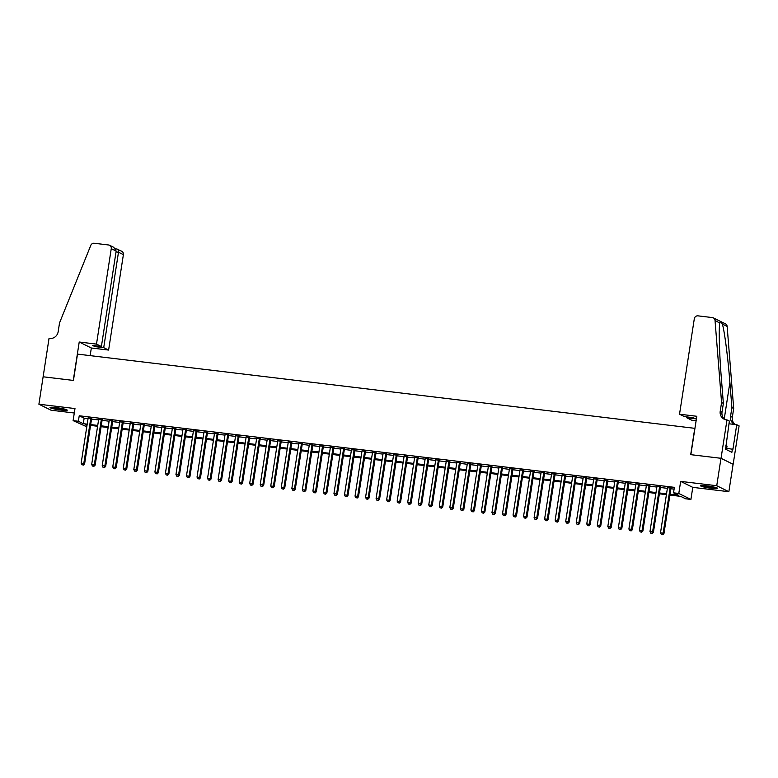 <?xml version="1.0" encoding="UTF-8"?>
<svg xmlns="http://www.w3.org/2000/svg" width="778" height="778" viewBox="0 0 778 778"><rect width="100%" height="100%" fill="white"/><g stroke="black" fill="none" stroke-linecap="round" stroke-linejoin="round"><path stroke-width="1.17" d="M61.209 410.113A8.704 0.895 -171.2 0 0 67.258 410.191A8.704 0.895 -171.2 0 0 56.094 407.594A8.704 0.895 -171.2 0 0 50.055 407.526A8.704 0.895 -171.2 0 0 61.209 410.113M711.656 488.331A8.704 0.895 -171.2 0 0 717.705 488.399A8.704 0.895 -171.2 0 0 706.55 485.803A8.704 0.895 -171.2 0 0 700.501 485.735A8.704 0.895 -171.2 0 0 711.656 488.331M90.773 425.44L90.277 427.21M86.786 426.791L73.113 420.626L78.374 421.258L83.285 423.679L87.194 424.156M43.091 376.785L73.268 380.413L79.22 342.019L96.491 344.1L111.264 248.649A3.345 3.161 -63.7 0 0 108.619 244.982L94.235 243.251A3.345 3.161 -63.7 0 0 90.783 245.381L59.536 322.889L58.175 331.671A7.809 7.381 116.3 0 1 49.617 338.459L49.033 338.391L38.9 404.22L51.017 410.201L74.289 413.001M43.15 376.795L73.433 380.432L77.508 354.107L694.773 428.328L690.699 454.653L720.982 458.3L733.1 464.272L728.86 491.706L716.742 485.725L680.662 481.387L678.795 493.456L690.913 499.427L685.642 498.795L680.731 496.374L669.907 495.071M680.662 481.387L692.78 487.359L728.86 491.706M692.78 487.359L690.913 499.427M720.982 458.3L716.742 485.725M91.639 418.457L88.138 418.039M102.171 419.721L98.67 419.303M112.703 420.995L109.202 420.567M123.235 422.26L119.734 421.841M133.767 423.524L130.276 423.106M144.3 424.788L140.808 424.37M154.841 426.062L151.34 425.634M165.374 427.326L161.873 426.908M175.906 428.59L172.405 428.172M186.438 429.855L182.937 429.437M196.97 431.129L193.469 430.701M207.502 432.393L204.011 431.975M218.035 433.657L214.543 433.239M228.576 434.921L225.075 434.503M239.109 436.195L235.608 435.768M249.641 437.46L246.14 437.032M260.173 438.724L256.672 438.306M270.705 439.988L267.204 439.57M281.237 441.252L277.746 440.834M291.779 442.526L288.278 442.099M302.311 443.791L298.81 443.372M312.844 445.055L309.343 444.637M323.376 446.319L319.875 445.901M333.908 447.593L330.407 447.165M344.44 448.857L340.949 448.439M354.972 450.122L351.481 449.703M365.514 451.386L362.013 450.968M376.046 452.66L372.545 452.232M386.578 453.924L383.077 453.506M397.111 455.188L393.61 454.77M407.643 456.453L404.142 456.034M418.175 457.727L414.684 457.299M428.707 458.991L425.216 458.573M439.249 460.255L435.748 459.837M449.781 461.519L446.28 461.101M460.313 462.784L456.812 462.365M470.846 464.058L467.345 463.63M481.378 465.322L477.877 464.904M491.91 466.586L488.419 466.168M502.442 467.85L498.951 467.432M512.984 469.124L509.483 468.696M523.516 470.389L520.015 469.97M534.048 471.653L530.547 471.235M544.581 472.917L541.08 472.499M555.113 474.191L551.612 473.763M565.645 475.455L562.154 475.037M576.187 476.719L572.686 476.301M586.719 477.984L583.218 477.566M597.251 479.258L593.75 478.83M607.783 480.522L604.282 480.104M618.315 481.786L614.815 481.368M628.848 483.05L625.347 482.632M639.38 484.315L635.889 483.897M649.922 485.589L646.421 485.161M660.454 486.853L656.953 486.435M670.043 494.234L678.435 495.246L673.524 492.824L674.37 487.339L79.23 415.773L84.141 418.194L88.04 418.671M91.541 419.089L98.573 419.935M102.074 420.353L109.105 421.199M112.606 421.618L119.637 422.464M123.138 422.892L130.179 423.738M133.67 424.156L140.711 425.002M144.202 425.42L151.243 426.266M154.744 426.684L161.775 427.53M165.276 427.958L172.308 428.804M175.809 429.223L182.84 430.069M186.341 430.487L193.372 431.333M196.873 431.751L203.914 432.597M207.405 433.025L214.446 433.871M217.937 434.289L224.978 435.135M228.479 435.554L235.51 436.4M239.011 436.818L246.043 437.664M249.544 438.082L256.575 438.928M260.076 439.356L267.107 440.202M270.608 440.62L277.649 441.466M281.14 441.885L288.181 442.731M291.682 443.149L298.713 443.995M302.214 444.423L309.245 445.269M312.746 445.687L319.777 446.533M323.278 446.951L330.31 447.797M333.811 448.216L340.842 449.062M344.343 449.49L351.384 450.336M354.875 450.754L361.916 451.6M365.417 452.018L372.448 452.864M375.949 453.282L382.98 454.128M386.481 454.556L393.512 455.402M397.013 455.82L404.045 456.667M407.546 457.085L414.586 457.931M418.078 458.349L425.119 459.195M428.61 459.623L435.651 460.459M439.152 460.887L446.183 461.733M449.684 462.151L456.715 462.998M460.216 463.416L467.247 464.262M470.748 464.68L477.78 465.526M481.281 465.954L488.321 466.8M491.813 467.218L498.854 468.064M502.345 468.482L509.386 469.329M512.887 469.747L519.918 470.593M523.419 471.021L530.45 471.867M533.951 472.285L540.982 473.131M544.483 473.549L551.514 474.395M555.015 474.813L562.056 475.659M565.548 476.087L572.589 476.933M576.08 477.352L583.121 478.198M586.622 478.616L593.653 479.462M597.154 479.88L604.185 480.726M607.686 481.154L614.717 482M618.218 482.418L625.249 483.264M628.75 483.683L635.791 484.529M639.283 484.947L646.324 485.793M649.825 486.211L656.856 487.057M660.357 487.485L667.388 488.331M670.889 488.749L674.098 489.138M670.986 488.117L667.485 487.699M73.113 420.626L74.98 408.557L38.9 404.22M79.23 415.773L78.374 421.258M673.524 492.824L678.795 493.456M87.058 424.992L85.58 424.817L86.98 425.508M666.406 494.652L659.374 493.806M655.873 493.388L648.842 492.542M645.341 492.124L638.31 491.278M634.809 490.85L627.778 490.004M624.277 489.586L617.236 488.74M613.745 488.321L606.704 487.475M603.203 487.057L596.172 486.211M592.671 485.783L585.64 484.937M582.139 484.519L575.107 483.673M571.606 483.255L564.575 482.409M561.074 481.99L554.043 481.144M550.542 480.716L543.501 479.87M540.01 479.452L532.969 478.606M529.468 478.188L522.437 477.342M518.936 476.924L511.905 476.078M508.404 475.65L501.372 474.813M497.871 474.386L490.84 473.539M487.339 473.121L480.298 472.275M476.807 471.857L469.766 471.011M466.275 470.593L459.234 469.747M455.733 469.319L448.702 468.473M445.201 468.055L438.17 467.208M434.669 466.79L427.637 465.944M424.136 465.526L417.105 464.68M413.604 464.252L406.563 463.406M403.072 462.988L396.031 462.142M392.54 461.724L385.499 460.877M381.998 460.459L374.967 459.613M371.466 459.185L364.435 458.339M360.934 457.921L353.902 457.075M350.401 456.657L343.37 455.811M339.869 455.393L332.828 454.546M329.337 454.119L322.296 453.273M318.805 452.854L311.764 452.008M308.263 451.59L301.232 450.744M297.731 450.326L290.7 449.48M287.199 449.062L280.168 448.216M276.667 447.788L269.635 446.942M266.134 446.523L259.093 445.677M255.602 445.259L248.561 444.413M245.06 443.995L238.029 443.149M234.528 442.721L227.497 441.875M223.996 441.457L216.965 440.611M213.464 440.192L206.433 439.346M202.932 438.928L195.891 438.082M192.399 437.654L185.358 436.808M181.867 436.39L174.826 435.544M171.325 435.126L164.294 434.28M160.793 433.861L153.762 433.015M150.261 432.587L143.23 431.741M139.729 431.323L132.698 430.477M129.197 430.059L122.156 429.213M118.664 428.795L111.624 427.949M108.132 427.53L101.091 426.684M97.59 426.256L90.559 425.41M90.686 424.574L97.727 425.42M101.228 425.838L108.259 426.684M111.76 427.103L118.791 427.949M122.292 428.377L129.323 429.223M132.824 429.641L139.855 430.487M143.356 430.905L150.397 431.751M153.888 432.169L160.929 433.015M164.421 433.443L171.461 434.289M174.962 434.708L181.994 435.554M185.495 435.972L192.526 436.818M196.027 437.236L203.058 438.082M206.559 438.51L213.59 439.356M217.091 439.774L224.132 440.62M227.623 441.038L234.664 441.885M238.156 442.303L245.196 443.149M248.697 443.577L255.729 444.423M259.23 444.841L266.261 445.687M269.762 446.105L276.793 446.951M280.294 447.369L287.325 448.216M290.826 448.634L297.867 449.48M301.358 449.908L308.399 450.754M311.89 451.172L318.931 452.018M322.432 452.436L329.464 453.282M332.965 453.7L339.996 454.546M343.497 454.974L350.528 455.82M354.029 456.239L361.06 457.085M364.561 457.503L371.602 458.349M375.093 458.767L382.134 459.613M385.635 460.041L392.666 460.887M396.167 461.305L403.199 462.151M406.7 462.57L413.731 463.416M417.232 463.834L424.263 464.68M427.764 465.108L434.795 465.954M438.296 466.372L445.337 467.218M448.828 467.636L455.869 468.482M459.37 468.901L466.401 469.747M469.902 470.165L476.933 471.011M480.434 471.439L487.466 472.285M490.967 472.703L497.998 473.549M501.499 473.967L508.54 474.813M512.031 475.232L519.072 476.078M522.563 476.506L529.604 477.352M533.105 477.77L540.136 478.616M543.637 479.034L550.668 479.88M554.169 480.298L561.201 481.144M564.702 481.572L571.733 482.418M575.234 482.837L582.275 483.683M585.766 484.101L592.807 484.947M596.298 485.365L603.339 486.211M606.84 486.639L613.871 487.485M617.372 487.903L624.403 488.749M627.904 489.168L634.936 490.014M638.437 490.432L645.468 491.278M648.969 491.706L656.01 492.542M659.501 492.97L666.542 493.816M84.141 418.194L83.285 423.679M670.169 487.718L663.138 533.134L660.503 532.813L667.534 487.398M671.035 487.816L663.955 533.543L663.138 533.134L662.37 534.583L661.319 534.457L662.37 534.583M662.7 534.749L663.955 533.543M660.503 532.813L661.319 534.457M715.935 487.563A7.537 0.778 8.8 0 1 714.71 487.563A7.537 0.778 8.8 0 1 702.446 485.472M701.727 485.472A8.646 0.895 -171.2 0 0 715.517 487.767A8.646 0.895 -171.2 0 0 716.626 487.777M726.477 449.655L727.031 446.086L725.816 445.784M705.743 485.715A6.973 0.72 -171.2 0 0 712.716 486.795M65.478 409.345A7.537 0.778 8.8 0 1 64.263 409.354A7.537 0.778 8.8 0 1 52 407.264M51.27 407.264A8.646 0.895 -171.2 0 0 65.07 409.559A8.646 0.895 -171.2 0 0 66.169 409.568M55.287 407.507A6.973 0.72 -171.2 0 0 62.269 408.586M679.525 414.197L694.307 318.756A3.345 3.161 -63.7 0 1 697.973 315.849L712.347 317.57A3.345 3.161 -63.7 0 1 715.031 320.448L721.576 402.498L720.214 411.27A7.809 7.381 -63.7 0 0 726.399 419.838L726.983 419.906L721.041 458.3L690.854 454.673L696.806 416.279L679.525 414.197L684.426 416.619L693.169 417.669L695.493 418.817L686.75 417.767L686.877 416.911M713.319 317.862L725.446 323.843A3.345 3.161 116.3 0 1 727.148 326.42L733.693 408.469L731.904 407.584L729.89 382.426C728.062 358.425 724.503 330.864 722.354 324.056C720.992 321.742 720.146 321.324 719.825 322.812C718.629 327.966 719.358 354.126 721.362 378.225L723.365 403.383L722.013 412.155A7.809 7.381 -63.7 0 0 725.067 419.546M723.365 403.383L721.576 402.498M733.693 408.469L732.331 417.251A7.809 7.381 -63.7 0 0 735.249 424.535M735.035 424.506A7.809 7.381 -63.7 0 1 730.542 416.366L731.904 407.584M715.031 320.448L719.786 323.065M721.041 458.3L733.158 464.281L739.1 425.887L736.727 424.71L732.925 449.285L726.681 448.342M726.983 419.906L729.356 421.073L725.563 449.198L731.884 452.319L732.399 449.032M696.115 420.713L691.642 420.178L686.75 417.767M736.727 424.71L728.937 423.777M96.491 344.1L101.393 346.511L92.65 345.461L94.974 346.609L103.717 347.659L108.609 350.071L123.391 254.63L118.489 252.218L116.029 251.916M103.717 347.659L118.489 252.218C118.655 250.234 118.1 249.174 116.826 249.028L121.708 251.245A3.345 3.161 116.3 0 1 123.391 254.63M90.151 355.624L91.337 347.999L108.609 350.071M79.22 342.019L91.337 347.999M101.393 346.511L116.165 251.07L111.264 248.649M94.974 346.609L95.101 345.753M109.591 245.264L113.812 247.355L116.165 251.07M659.627 486.445L652.596 531.87L649.97 531.549L657.002 486.133M660.493 486.551L653.423 532.269L652.596 531.87L651.838 533.319L650.778 533.193L651.838 533.319M652.159 533.484L653.423 532.269M649.97 531.549L650.778 533.193M649.095 485.18L642.064 530.606L639.438 530.285L646.469 484.869M649.961 485.287L642.891 531.004L642.064 530.606L641.305 532.055L640.245 531.928L641.305 532.055M641.626 532.21L642.891 531.004M639.438 530.285L640.245 531.928M638.563 483.916L631.532 529.332L628.896 529.021L635.927 483.595M639.428 484.023L632.349 529.74L631.532 529.332L630.773 530.79L629.713 530.664L630.773 530.79M631.094 530.946L632.349 529.74M628.896 529.021L629.713 530.664M628.031 482.652L621 528.067L618.364 527.747L625.395 482.331M628.896 482.749L621.817 528.476L621 528.067L620.231 529.517L619.181 529.39L620.231 529.517M620.562 529.682L621.817 528.476M618.364 527.747L619.181 529.39M617.499 481.387L610.467 526.803L607.832 526.482L614.863 481.067M618.364 481.485L611.284 527.202L610.467 526.803L609.699 528.252L608.649 528.126L609.699 528.252M610.03 528.418L611.284 527.202M607.832 526.482L608.649 528.126M606.966 480.114L599.935 525.539L597.3 525.218L604.331 479.802M607.832 480.221L600.752 525.938L599.935 525.539L599.167 526.988L598.117 526.862L599.167 526.988M599.498 527.153L600.752 525.938M597.3 525.218L598.117 526.862M596.434 478.849L589.403 524.265L586.768 523.954L593.799 478.528M597.3 478.956L590.22 524.673L589.403 524.265L588.635 525.724L587.585 525.597L588.635 525.724M588.965 525.879L590.22 524.673M586.768 523.954L587.585 525.597M585.892 477.585L578.861 523.001L576.235 522.69L583.267 477.264M586.758 477.682L579.688 523.409L578.861 523.001L578.103 524.45L577.043 524.323L578.103 524.45M578.424 524.615L579.688 523.409M576.235 522.69L577.043 524.323M575.36 476.321L568.329 521.737L565.703 521.416L572.734 476M576.226 476.418L569.156 522.135L568.329 521.737L567.57 523.186L566.51 523.059L567.57 523.186M567.891 523.351L569.156 522.135M565.703 521.416L566.51 523.059M564.828 475.047L557.797 520.472L555.161 520.151L562.193 474.736M565.694 475.154L558.614 520.871L557.797 520.472L557.029 521.921L555.978 521.795L557.029 521.921M557.359 522.087L558.614 520.871M555.161 520.151L555.978 521.795M554.296 473.783L547.265 519.198L544.629 518.887L551.66 473.471M555.161 473.89L548.082 519.607L547.265 519.198L546.496 520.657L545.446 520.531L546.496 520.657M546.827 520.813L548.082 519.607M544.629 518.887L545.446 520.531M543.764 472.518L536.732 517.934L534.097 517.623L541.128 472.197M544.629 472.625L537.549 518.342L536.732 517.934L535.964 519.383L534.914 519.257L535.964 519.383M536.295 519.548L537.549 518.342M534.097 517.623L534.914 519.257M533.231 471.254L526.2 516.67L523.565 516.349L530.596 470.933M534.097 471.351L527.017 517.069L526.2 516.67L525.432 518.119L524.382 517.992L525.432 518.119M525.763 518.284L527.017 517.069M523.565 516.349L524.382 517.992M522.699 469.98L515.668 515.406L513.033 515.085L520.064 469.669M523.565 470.087L516.485 515.804L515.668 515.406L514.9 516.855L513.85 516.728L514.9 516.855M515.231 517.02L516.485 515.804M513.033 515.085L513.85 516.728M512.157 468.716L505.126 514.132L502.5 513.82L509.532 468.405M513.023 468.823L505.953 514.54L505.126 514.132L504.368 515.59L503.308 515.464L504.368 515.59M504.689 515.746L505.953 514.54M502.5 513.82L503.308 515.464M501.625 467.452L494.594 512.867L491.959 512.556L498.99 467.131M502.491 467.559L495.411 513.276L494.594 512.867L493.836 514.326L492.775 514.2L493.836 514.326M494.156 514.482L495.411 513.276M491.959 512.556L492.775 514.2M491.093 466.187L484.062 511.603L481.426 511.282L488.458 465.866M491.959 466.285L484.879 512.002L484.062 511.603L483.294 513.052L482.243 512.926L483.294 513.052M483.624 513.217L484.879 512.002M481.426 511.282L482.243 512.926M480.561 464.913L473.53 510.339L470.894 510.018L477.925 464.602M481.426 465.02L474.347 510.738L473.53 510.339L472.761 511.788L471.711 511.661L472.761 511.788M473.092 511.953L474.347 510.738M470.894 510.018L471.711 511.661M470.029 463.649L462.998 509.075L460.362 508.754L467.393 463.338M470.894 463.756L463.814 509.473L462.998 509.075L462.229 510.524L461.179 510.397L462.229 510.524M462.56 510.679L463.814 509.473M460.362 508.754L461.179 510.397M459.497 462.385L452.465 507.801L449.83 507.489L456.861 462.064M460.362 462.492L453.282 508.209L452.465 507.801L451.697 509.259L450.647 509.133L451.697 509.259M452.028 509.415L453.282 508.209M449.83 507.489L450.647 509.133M448.964 461.121L441.933 506.536L439.298 506.215L446.329 460.8M449.83 461.218L442.75 506.945L441.933 506.536L441.165 507.985L440.115 507.859L441.165 507.985M441.496 508.151L442.75 506.945M439.298 506.215L440.115 507.859M438.422 459.847L431.391 505.272L428.766 504.951L435.797 459.535M439.288 459.954L432.218 505.671L431.391 505.272L430.633 506.721L429.573 506.595L430.633 506.721M430.954 506.886L432.218 505.671M428.766 504.951L429.573 506.595M427.89 458.582L420.859 504.008L418.224 503.687L425.255 458.271M428.756 458.689L421.676 504.407L420.859 504.008L420.101 505.457L419.041 505.33L420.101 505.457M420.421 505.622L421.676 504.407M418.224 503.687L419.041 505.33M417.358 457.318L410.327 502.734L407.691 502.423L414.723 456.997M418.224 457.425L411.144 503.142L410.327 502.734L409.559 504.193L408.508 504.066L409.559 504.193M409.889 504.348L411.144 503.142M407.691 502.423L408.508 504.066M406.826 456.054L399.795 501.47L397.159 501.158L404.19 455.733M407.691 456.151L400.612 501.878L399.795 501.47L399.026 502.919L397.976 502.792L399.026 502.919M399.357 503.084L400.612 501.878M397.159 501.158L397.976 502.792M396.294 454.79L389.263 500.205L386.627 499.884L393.658 454.469M397.159 454.887L390.079 500.604L389.263 500.205L388.494 501.654L387.444 501.528L388.494 501.654M388.825 501.82L390.079 500.604M386.627 499.884L387.444 501.528M385.762 453.516L378.73 498.941L376.095 498.62L383.126 453.204M386.627 453.623L379.547 499.34L378.73 498.941L377.962 500.39L376.912 500.264L377.962 500.39M378.293 500.555L379.547 499.34M376.095 498.62L376.912 500.264M375.229 452.251L368.189 497.667L365.563 497.356L372.594 451.93M376.085 452.358L369.015 498.076L368.189 497.667L367.43 499.126L366.38 498.999L367.43 499.126M367.761 499.281L369.015 498.076M365.563 497.356L366.38 498.999M364.688 450.987L357.656 496.403L355.031 496.092L362.062 450.666M365.553 451.094L358.483 496.811L357.656 496.403L356.898 497.852L355.838 497.726L356.898 497.852M357.219 498.017L358.483 496.811M355.031 496.092L355.838 497.726M354.155 449.723L347.124 495.139L344.489 494.818L351.52 449.402M355.021 449.82L347.941 495.537L347.124 495.139L346.366 496.588L345.306 496.461L346.366 496.588M346.687 496.753L347.941 495.537M344.489 494.818L345.306 496.461M343.623 448.449L336.592 493.874L333.957 493.553L340.988 448.138M344.489 448.556L337.409 494.273L336.592 493.874L335.824 495.323L334.773 495.197L335.824 495.323M336.154 495.489L337.409 494.273M333.957 493.553L334.773 495.197M333.091 447.185L326.06 492.6L323.424 492.289L330.456 446.873M333.957 447.292L326.877 493.009L326.06 492.6L325.292 494.059L324.241 493.933L325.292 494.059M325.622 494.215L326.877 493.009M323.424 492.289L324.241 493.933M322.559 445.92L315.528 491.336L312.892 491.025L319.923 445.599M323.424 446.027L316.345 491.745L315.528 491.336L314.759 492.795L313.709 492.669L314.759 492.795M315.09 492.951L316.345 491.745M312.892 491.025L313.709 492.669M312.027 444.656L304.995 490.072L302.36 489.751L309.391 444.335M312.892 444.753L305.812 490.471L304.995 490.072L304.227 491.521L303.177 491.395L304.227 491.521M304.558 491.686L305.812 490.471M302.36 489.751L303.177 491.395M301.485 443.382L294.454 488.808L291.828 488.487L298.859 443.071M302.35 443.489L295.28 489.206L294.454 488.808L293.695 490.257L292.635 490.13L293.695 490.257M294.016 490.422L295.28 489.206M291.828 488.487L292.635 490.13M290.953 442.118L283.921 487.534L281.296 487.223L288.327 441.807M291.818 442.225L284.748 487.942L283.921 487.534L283.163 488.992L282.103 488.866L283.163 488.992M283.484 489.148L284.748 487.942M281.296 487.223L282.103 488.866M280.42 440.854L273.389 486.269L270.754 485.958L277.785 440.533M281.286 440.961L274.206 486.678L273.389 486.269L272.621 487.728L271.571 487.602L272.621 487.728M272.952 487.884L274.206 486.678M270.754 485.958L271.571 487.602M269.888 439.589L262.857 485.005L260.222 484.684L267.253 439.269M270.754 439.687L263.674 485.414L262.857 485.005L262.089 486.454L261.038 486.328L262.089 486.454M262.419 486.62L263.674 485.414M260.222 484.684L261.038 486.328M259.356 438.315L252.325 483.741L249.689 483.42L256.721 438.004M260.222 438.422L253.142 484.14L252.325 483.741L251.557 485.19L250.506 485.064L251.557 485.19M251.887 485.355L253.142 484.14M249.689 483.42L250.506 485.064M248.824 437.051L241.793 482.477L239.157 482.156L246.188 436.74M249.689 437.158L242.61 482.875L241.793 482.477L241.024 483.926L239.974 483.799L241.024 483.926M241.355 484.081L242.61 482.875M239.157 482.156L239.974 483.799M238.292 435.787L231.261 481.203L228.625 480.892L235.656 435.466M239.157 435.894L232.077 481.611L231.261 481.203L230.492 482.661L229.442 482.535L230.492 482.661M230.823 482.817L232.077 481.611M228.625 480.892L229.442 482.535M227.75 434.523L220.719 479.938L218.093 479.627L225.124 434.202M228.615 434.62L221.545 480.347L220.719 479.938L219.96 481.387L218.9 481.261L219.96 481.387M220.281 481.553L221.545 480.347M218.093 479.627L218.9 481.261M217.218 433.258L210.186 478.674L207.551 478.353L214.582 432.938M218.083 433.356L211.003 479.073L210.186 478.674L209.428 480.123L208.368 479.997L209.428 480.123M209.749 480.289L211.003 479.073M207.551 478.353L208.368 479.997M206.685 431.985L199.654 477.41L197.019 477.089L204.05 431.673M207.551 432.091L200.471 477.809L199.654 477.41L198.886 478.859L197.836 478.733L198.886 478.859M199.217 479.024L200.471 477.809M197.019 477.089L197.836 478.733M196.153 430.72L189.122 476.136L186.487 475.825L193.518 430.399M197.019 430.827L189.939 476.544L189.122 476.136L188.354 477.595L187.304 477.468L188.354 477.595M188.684 477.75L189.939 476.544M186.487 475.825L187.304 477.468M185.621 429.456L178.59 474.872L175.954 474.561L182.986 429.135M186.487 429.553L179.407 475.28L178.59 474.872L177.822 476.321L176.771 476.194L177.822 476.321M178.152 476.486L179.407 475.28M175.954 474.561L176.771 476.194M175.089 428.192L168.058 473.608L165.422 473.287L172.453 427.871M175.954 428.289L168.875 474.006L168.058 473.608L167.289 475.057L166.239 474.93L167.289 475.057M167.62 475.222L168.875 474.006M165.422 473.287L166.239 474.93M164.557 426.918L157.526 472.343L154.89 472.022L161.921 426.607M165.422 427.025L158.342 472.742L157.526 472.343L156.757 473.792L155.707 473.666L156.757 473.792M157.088 473.958L158.342 472.742M154.89 472.022L155.707 473.666M154.015 425.654L146.984 471.069L144.358 470.758L151.389 425.342M154.88 425.761L147.81 471.478L146.984 471.069L146.225 472.528L145.165 472.402L146.225 472.528M146.546 472.684L147.81 471.478M144.358 470.758L145.165 472.402M143.483 424.389L136.451 469.805L133.816 469.494L140.847 424.068M144.348 424.496L137.268 470.213L136.451 469.805L135.693 471.264L134.633 471.128L135.693 471.264M136.014 471.419L137.268 470.213M133.816 469.494L134.633 471.128M132.95 423.125L125.919 468.541L123.284 468.22L130.315 422.804M133.816 423.222L126.736 468.94L125.919 468.541L125.151 469.99L124.101 469.863L125.151 469.99M125.482 470.155L126.736 468.94M123.284 468.22L124.101 469.863M122.418 421.851L115.387 467.277L112.752 466.956L119.783 421.54M123.284 421.958L116.204 467.675L115.387 467.277L114.619 468.726L113.569 468.599L114.619 468.726M114.95 468.891L116.204 467.675M112.752 466.956L113.569 468.599M111.886 420.587L104.855 466.003L102.219 465.691L109.251 420.276M112.752 420.694L105.672 466.411L104.855 466.003L104.087 467.461L103.036 467.335L104.087 467.461M104.417 467.617L105.672 466.411M102.219 465.691L103.036 467.335M101.354 419.323L94.323 464.738L91.687 464.427L98.718 419.002M102.219 419.43L95.14 465.147L94.323 464.738L93.555 466.197L92.504 466.071L93.555 466.197M93.885 466.353L95.14 465.147M91.687 464.427L92.504 466.071M90.822 418.058L83.791 463.474L81.155 463.153L88.186 417.737M91.678 418.156L84.608 463.882L83.791 463.474L83.022 464.923L81.972 464.797L83.022 464.923M83.353 465.088L84.608 463.882M81.155 463.153L81.972 464.797M722.013 412.155L720.214 411.27M730.542 416.366L732.331 417.251M727.148 326.42L722.354 324.056M729.89 382.426L724.25 418.895M117.06 249.038L115.601 248.863"/></g></svg>
